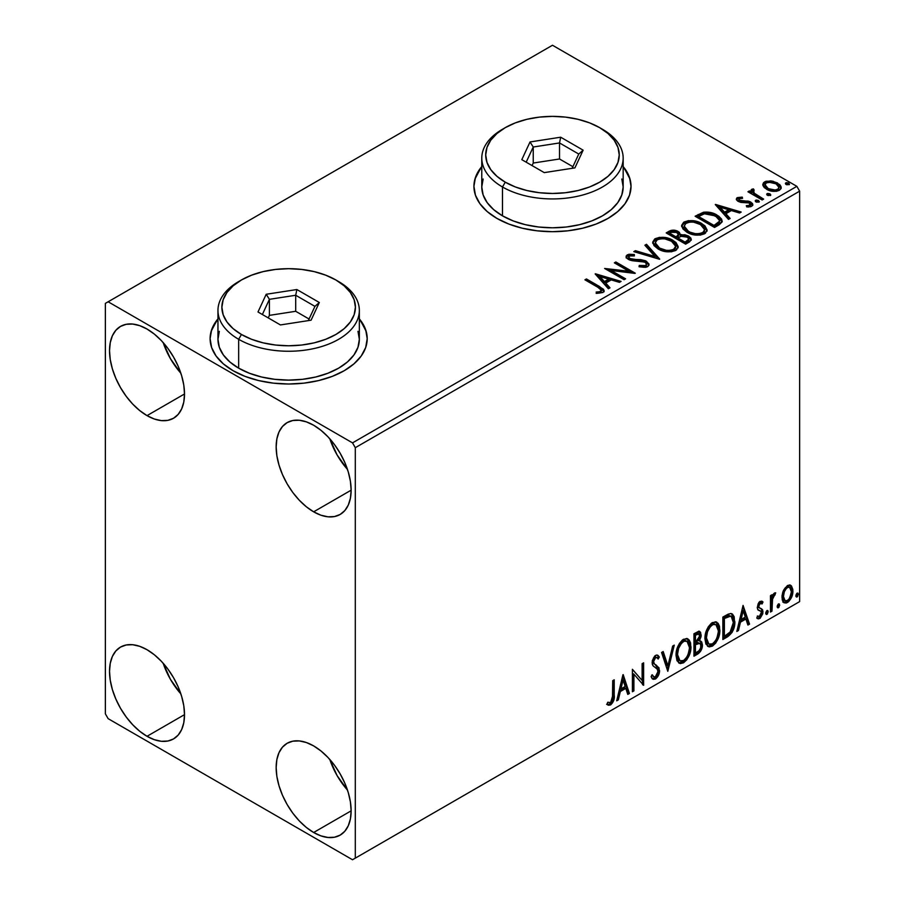 <?xml version="1.0" encoding="UTF-8"?>
<svg xmlns="http://www.w3.org/2000/svg" width="905" height="905" viewBox="0 0 905 905"><rect width="100%" height="100%" fill="white"/><g stroke="black" fill="none" stroke-linecap="round" stroke-linejoin="round"><path stroke-width="1.36" d="M217.958 319.533A78.543 45.352 0 0 0 210.107 338.979M233.105 370.722A78.543 45.352 180 0 1 210.107 338.662A78.543 45.352 180 0 1 217.958 318.888L211.612 329.816L210.107 338.662L211.612 347.509L216.08 356.016L223.343 363.855L233.105 370.722L245.017 376.367L258.592 380.553L273.333 383.143L288.65 384.014L303.978 383.143L318.707 380.553L332.293 376.367L344.194 370.722L353.957 363.855L361.219 356.016L365.688 347.509L367.204 338.662L365.688 329.816L359.342 318.888A78.543 45.352 180 0 1 367.204 338.662A78.543 45.352 180 0 1 318.707 380.553A78.543 45.352 180 0 1 233.105 370.722M481.777 167.221A78.543 45.352 0 0 0 473.926 186.668M496.935 218.41A78.543 45.352 180 0 1 473.926 186.34A78.543 45.352 180 0 1 481.777 166.577L475.442 177.493L473.926 186.34L475.442 195.186L479.91 203.693L487.162 211.532L496.935 218.41L508.836 224.055L522.411 228.241L537.151 230.82L552.48 231.691L567.797 230.82L582.537 228.241L596.112 224.055L608.013 218.41L617.787 211.532L625.038 203.693L629.518 195.186L631.023 186.34L629.518 177.493L623.172 166.577A78.543 45.352 180 0 1 631.023 186.34A78.543 45.352 180 0 1 582.537 228.241A78.543 45.352 180 0 1 496.935 218.41M329.805 759.465A53.022 30.612 -120 0 0 347.475 790.076L337.124 775.653L329.805 759.465M313.65 832.498A53.022 30.612 60 0 1 279.012 785.766A53.022 30.612 60 0 1 287.134 743.288A53.022 30.612 60 0 1 313.65 745.912L320.958 750.969L327.995 757.485L334.477 765.234L340.156 773.899L344.816 783.153L348.278 792.633L350.416 801.988L351.14 810.846L313.65 832.498L306.331 827.442L299.295 820.914L292.813 813.176L287.134 804.511L282.473 795.257L279.012 785.766L276.873 776.422L276.161 767.553L276.873 759.533L279.012 752.643L282.473 747.157L287.134 743.288L292.813 741.184L299.295 740.924L306.331 742.519L313.65 745.912A53.022 30.612 60 0 1 348.278 792.633A53.022 30.612 60 0 1 340.156 835.123L334.477 837.227L327.995 837.476L320.958 835.881L313.65 832.498L351.14 810.846L350.416 818.878L348.278 825.767L344.816 831.254L340.156 835.123A53.022 30.612 60 0 1 313.65 832.498M163.183 342.599A53.022 30.612 -120 0 0 180.853 373.211L170.502 358.776L163.172 342.599M147.017 415.621A53.022 30.612 60 0 1 112.378 368.901A53.022 30.612 60 0 1 120.512 326.411A53.022 30.612 60 0 1 147.017 329.035L154.336 334.092L161.373 340.619L167.855 348.357L173.534 357.023L178.195 366.276L181.656 375.767L183.794 385.111L184.507 393.98L147.017 415.621L139.709 410.565L132.673 404.049L126.191 396.3L120.512 387.634L115.851 378.381L112.378 368.901L110.252 359.545L109.528 350.688L110.252 342.656L112.378 335.766L115.851 330.28L120.512 326.411L126.191 324.307L132.673 324.058L139.709 325.653L147.017 329.035A53.022 30.612 60 0 1 181.656 375.767A53.022 30.612 60 0 1 173.534 418.246L167.855 420.35L161.373 420.61L154.336 419.015L147.017 415.621L184.507 393.98L183.794 402.001L181.656 408.89L178.195 414.377L173.534 418.246A53.022 30.612 60 0 1 147.017 415.621M329.805 438.789A53.022 30.612 -120 0 0 347.475 469.412L337.124 454.977L329.805 438.789M313.65 511.823A53.022 30.612 60 0 1 279.012 465.102A53.022 30.612 60 0 1 287.134 422.612A53.022 30.612 60 0 1 313.65 425.237L320.958 430.294L327.995 436.821L334.477 444.559L340.156 453.224L344.816 462.478L348.278 471.958L350.416 481.313L351.14 490.171L313.65 511.823L306.331 506.766L299.295 500.239L292.813 492.501L287.134 483.836L282.473 474.582L279.012 465.102L276.873 455.747L276.161 446.889L276.873 438.857L279.012 431.968L282.473 426.481L287.134 422.612L292.813 420.508L299.295 420.248L306.331 421.854L313.65 425.237A53.022 30.612 60 0 1 348.278 471.958A53.022 30.612 60 0 1 340.156 514.447L334.477 516.551L327.995 516.812L320.958 515.216L313.65 511.823L351.14 490.182L350.416 498.202L348.278 505.092L344.816 510.578L340.156 514.447A53.022 30.612 60 0 1 313.65 511.823M163.183 663.263A53.022 30.612 -120 0 0 180.853 693.875L170.502 679.451L163.172 663.263M147.017 736.297A53.022 30.612 60 0 1 112.378 689.576A53.022 30.612 60 0 1 120.512 647.086A53.022 30.612 60 0 1 147.017 649.711L154.336 654.768L161.373 661.295L167.855 669.033L173.534 677.698L178.195 686.952L181.656 696.431L183.794 705.787L184.507 714.645L147.017 736.297L139.709 731.24L132.673 724.713L126.191 716.975L120.512 708.31L115.851 699.056L112.378 689.576L110.252 680.221L109.528 671.363L110.252 663.331L112.378 656.442L115.851 650.955L120.512 647.086L126.191 644.982L132.673 644.722L139.709 646.317L147.017 649.711A53.022 30.612 60 0 1 181.656 696.431A53.022 30.612 60 0 1 173.534 738.921L167.855 741.025L161.373 741.286L154.336 739.679L147.017 736.297L184.507 714.645L183.794 722.676L181.656 729.566L178.195 735.052L173.534 738.921A53.022 30.612 60 0 1 147.017 736.297M655.265 242.778L657.188 239.848C662.302 238.083 667.042 238.513 671.42 241.115L675.673 246.296L673.648 249.339C668.591 251.092 663.897 250.674 659.541 248.072L655.265 242.778L655.265 244.056L659.541 249.361L657.075 247.551L655.277 243.841M105.365 303.39L105.365 713.841L108.136 718.661L352.52 859.75L799.635 601.61L355.303 858.144L355.303 447.692L799.635 191.159L799.635 601.61L799.635 191.159L796.864 186.34L352.52 442.873L108.136 301.784L552.48 45.25L796.864 186.34L552.48 45.25L105.365 303.39L105.365 713.841L108.136 718.661L352.52 859.75L355.303 858.144L355.303 447.692L352.52 442.873L108.136 301.784L105.365 303.39M790.076 585.037L791.456 585.931L787.429 585.558L783.391 590.603L782.022 595.682L782.259 599.981L783.877 602.651L786.174 603.069L788.685 601.621L791.57 597.266L792.735 593.216L792.825 589.438L791.456 585.931L789.737 584.958L787.429 585.558L783.391 590.603L781.943 597.255L784.171 602.843L787.429 602.538C791.117 599.427 792.95 595.558 792.904 590.931L790.676 585.275M770.472 612.04L771.976 611.169L772.61 598.001L773.911 595.467L774.997 595.038L775.461 592.82L773.685 593.748L771.976 597.187L771.976 594.766L770.472 595.626L770.472 612.04L771.976 611.169L772.203 599.891L775.709 592.888L774.578 592.979L771.976 597.187L771.976 594.766L770.472 595.626L770.472 612.04M760.833 603.069L759.091 602.64L762.123 603.907L762.994 601.995L761.614 601.09L762.994 601.995L760.11 601.327L758.865 602.436L757.293 607.911L758.096 609.97L761.15 611.486L761.388 613.839L759.68 616.543L757.621 616L756.772 618.013L758.469 618.884L760.2 618.228L762.825 613.647L762.508 609.642L759.431 607.922L758.763 606.327L759.883 603.533L762.123 603.907L762.994 601.995L760.11 601.327L757.27 607.278L757.745 609.529L761.15 611.486L761.501 612.843L759.68 616.543L757.621 616L756.772 618.013L757.417 618.613M727.394 636.905L732.134 632.346L734.645 624.733L734.193 616.814L732.552 614.212L731.036 613.545L728.174 614.156L722.869 617.074L722.869 639.518L727.394 636.905L726.285 636.272L722.869 638.24L726.285 636.272L727.394 636.905C732.575 633.104 735.064 628.025 734.837 621.667L732.122 613.918L730.448 613.511L722.869 617.074L722.869 639.518L727.394 636.905M693.965 656.204L700.47 651.453L702.438 644.948L701.692 641.917L699.373 640.978L701.092 636.554L700.594 632.346L698.57 631.373L693.965 633.76L693.965 656.204L697.846 653.964C700.889 651.668 702.416 648.659 702.438 644.948L701.013 641.272L699.373 640.978L701.194 635.152L699.848 631.543L693.965 633.76L693.965 656.204M667.8 671.318L674.27 645.129L672.653 646.068L667.924 665.831L663.195 651.532L661.566 652.471L667.8 671.318L674.27 645.129L672.653 646.068L667.924 665.831L663.195 651.532L661.566 652.471L667.8 671.318M633.896 690.888L633.896 674.191L643.625 685.277L643.625 662.822L642.12 663.693L642.12 680.436L632.403 669.304L632.403 691.748L633.896 690.888L632.403 690.47L633.896 690.888L633.896 674.191L643.625 685.277L643.625 662.822L642.12 663.693L642.12 680.436L632.403 669.304L632.403 691.748L633.896 690.888M606.983 704.407L610.66 704.882L609.54 704.237L612.47 700.357L613.104 694.327C613.703 698.049 612.515 701.364 609.54 704.237L610.66 704.882C613.624 701.997 614.812 698.694 614.212 694.961L613.104 694.327L613.104 680.447L613.104 694.327L614.212 694.961L614.212 679.802L612.719 680.673L612.447 699.701L610.389 702.721L607.741 702.246L606.983 704.407L608.579 705.267L610.66 704.882L613.828 700.165L614.212 679.802L612.719 680.673L612.719 695.606L610.637 702.585L607.741 702.246L606.983 704.407L607.73 704.927M622.934 674.768L616.701 700.809L618.33 699.87L620.332 691.522L625.785 688.377L627.787 694.418L629.416 693.479L623.183 674.621L616.701 700.809L618.33 699.87L620.332 691.522L625.785 688.377L627.787 694.418L629.416 693.479L622.934 674.768M656.894 657.573L654.439 657.03L656.894 657.573L658.15 659.044L659.326 656.985L657.777 655.22L655.571 655.356L652.098 662.596L652.856 665.571L657.584 669.474L658.071 671.397L655.356 676.77L653.817 676.827L652.313 674.791L651.102 676.623L652.946 679.191L655.469 679.01L657.935 676.352L659.326 672.811L659.01 667.833L654.292 663.806L653.591 661.646L655.118 657.969L656.838 657.539L658.15 659.044L659.326 656.985L656.838 654.971L654.677 656.034L652.29 660.673L652.279 664.259L653.172 665.944L657.335 669.123L658.025 672.211L656.973 675.107L655.062 676.906L653.421 676.521L652.313 674.791L651.102 676.623L651.962 678.241L653.229 679.327L655.469 679.01L652.415 678.784M676.024 655.446L677.008 660.763L680.221 663.591L683.524 662.811L686.827 659.745L689.768 653.93L690.877 648.772L690.56 642.901L689.169 639.982L686.748 638.466L682.528 639.869L679.338 643.568L676.883 649.281L676.024 655.446L679.101 663.173L683.524 662.811C688.581 658.433 691.069 653.059 690.979 646.702L687.913 638.885L683.399 639.281C678.365 643.715 675.911 649.1 676.024 655.446M704.927 638.749L705.923 644.077L709.124 646.905L712.427 646.125L715.731 643.059L718.672 637.244L719.78 632.086L719.475 626.215L718.084 623.285L715.651 621.78L711.443 623.172L708.242 626.871L705.798 632.595L704.927 638.749L708.004 646.475L712.427 646.125C717.495 641.736 719.984 636.362 719.882 630.016L716.817 622.199L712.314 622.595C707.28 627.029 704.825 632.414 704.927 638.749M743.062 605.411L736.828 631.464L738.457 630.525L740.46 622.176L745.912 619.02L747.915 625.061L749.544 624.122L743.062 605.411L736.828 631.464L738.457 630.525L740.46 622.176L745.912 619.02L747.915 625.061L749.544 624.122L743.062 605.411M765.743 613.183L766.445 614.472L767.519 613.85L767.926 610.683L766.705 610.807L765.811 612.504L766.988 614.337L768.232 611.746L766.988 610.592L765.743 613.183M777.203 606.565L777.915 607.855L778.99 607.232L779.386 604.065L778.176 604.178L777.271 605.875L778.447 607.719L779.703 605.128L778.447 603.974L777.203 606.565M795.902 595.773L796.604 597.062L797.678 596.44L798.086 593.273L796.864 593.386L795.97 595.083L797.147 596.927L798.391 594.336L797.147 593.182L795.902 595.773M762.96 185.525L764.25 187.561L767.893 189.959L776.264 191.328L779.341 190.333L781.072 188.545L780.992 186.498L779.703 184.575L772.825 181.158L766.003 181.238L763.594 182.629L762.779 184.541L766.546 189.269C770.54 191.622 774.804 191.973 779.341 190.333L781.241 187.663L777.508 182.946L771.003 180.864L764.646 181.837L762.96 185.525L762.779 184.53M762.146 199.971L763.639 199.111L753.503 192.708L752.779 191.147L754.204 190.174L753.413 188.885L751.127 189.903L751.523 192.109L749.431 190.91L747.937 191.77L762.146 199.971L763.639 199.111L754.227 193.399L753.413 188.885L751.784 189.258L750.969 190.548L751.523 192.109L749.431 190.91L747.937 191.77L762.146 199.971M739.17 199.847L739.634 201.781L739.17 198.557L742.575 198.319L742.236 197.109L742.236 198.286L742.236 197.109L736.76 198.025L736.399 199.575L737.586 201.012L740.878 202.392L747.677 202.392L750.075 203.501L749.849 205.345L746.308 205.661L746.761 206.917L750.686 206.713L752.756 205.243L752.496 203.512L749.566 201.476L739.328 200.299L738.887 198.772L742.575 198.319L742.236 197.109L737.326 197.607L737.326 198.896L739.871 198.308M719.056 224.847L722.122 221.895L721.613 219.146L718.661 216.114L712.857 213.161L703.83 212.177L695.108 216.227L714.543 227.449L719.056 224.847L722.235 221.103L717.032 215.073C713.264 212.641 708.717 211.713 703.377 212.268L695.108 216.227L714.543 227.449L719.056 224.847M673.625 231.409L668.942 232.619C672.053 231.001 675.153 231.058 678.241 232.811L678.241 231.533C675.153 229.78 672.053 229.712 668.942 231.341L668.942 232.619L667.302 233.569L668.942 232.619L668.942 231.341L666.193 232.924L685.628 244.146L691.205 240.13L690.888 238.117L688.592 236.069L684.859 234.768L680.549 234.972L679.304 232.257L674.904 230.3L671.035 230.402L666.193 232.924L685.628 244.146L689.519 241.907L691.307 239.52L688.592 236.069L680.605 234.463M659.462 259.249L646.509 244.293L644.88 245.232L654.892 256.477L635.423 250.685L633.794 251.624L659.711 259.113L646.509 244.293L644.88 245.232L654.892 256.477L635.423 250.685L633.794 251.624L659.462 259.249M625.57 278.819L611.101 270.471L635.287 273.208L615.853 261.986L614.359 262.846L628.851 271.217L604.631 268.468L624.077 279.69L625.57 278.819L611.101 270.471L634.948 273.412L615.853 261.986L614.359 262.846L628.851 271.217L604.631 268.468L624.077 279.69L625.57 278.819M597.877 287.292L600.705 289.125L601.452 290.607L599.902 291.727L596.169 292.055L596.904 293.356L603.081 292.372L604.133 290.969L603.488 289.261L586.44 278.966L584.947 279.826L597.877 287.292L601.463 290.392L599.551 291.795L596.169 292.055L596.904 293.356L602.821 292.53L604.144 290.743L599.562 286.546L586.44 278.966L584.947 279.826L597.877 287.292M595.162 273.932L608.375 288.752L610.004 287.813L605.773 283.061L611.226 279.905L619.45 282.349L621.079 281.41L595.411 273.785L608.375 288.752L610.004 287.813L605.773 283.061L611.226 279.905L619.45 282.349L621.079 281.41L595.162 273.932M647.629 266.658L648.896 265.357L648.919 263.864L645.514 260.764L640.808 259.656L632.244 259.339L629.02 257.948L629.269 255.968L634.371 255.9L634.348 254.531L628.873 254.248L626.215 255.923L626.984 258.411L630.084 260.199L644.96 262.099L646.487 263.785L645.808 265.391L644.066 266.002L639.247 265.459L639.021 266.726L645.684 267.337L647.629 266.658L649.043 264.633L646.475 261.251L629.778 258.513L628.545 256.975L629.269 255.968L634.371 255.9L634.348 254.531L627.301 254.803L626.079 256.613L628.364 259.43L632.086 260.697L644.96 262.099L646.532 264.124L645.525 265.572L639.247 265.459L639.021 266.726L647.629 266.658M658.059 248.943L664.146 251.319L671.408 251.805L676.499 249.927L678.15 246.556L675.978 242.495L672.008 239.757L666.77 237.834L659.44 237.359L654.711 238.988L652.731 242.042L654.021 245.617L658.059 248.943C663.523 252.178 669.395 252.687 675.684 250.459L678.162 246.873L672.913 240.255C667.404 236.963 661.476 236.454 655.13 238.728L652.72 242.348L658.059 248.943M686.963 232.257L693.06 234.633L700.323 235.119L705.414 233.23L707.065 229.859L704.882 225.809L700.923 223.071L695.685 221.148L688.354 220.662L683.626 222.302L681.646 225.356L682.936 228.92L686.963 232.257C692.427 235.492 698.309 235.99 704.599 233.773L707.077 230.187L701.827 223.569C696.318 220.266 690.391 219.768 684.044 222.042L681.635 225.65L686.963 232.257M715.289 204.575L728.502 219.395L730.131 218.456L725.889 213.704L731.353 210.56L739.577 213.003L741.206 212.053L715.538 204.428L728.502 219.395L730.131 218.456L725.889 213.704L731.353 210.56L739.577 213.003L741.206 212.053L715.289 204.575M755.596 201.589L755.664 200.265L756.671 202.2L759.284 201.736L758.526 200.48L756.354 200.039L755.279 200.661L756.037 201.917L759.329 201.521M767.055 194.971L767.135 193.636L768.13 195.582L770.755 195.107L769.997 193.851L767.825 193.421L766.739 194.043L767.508 195.299L770.789 194.903M785.744 184.179L785.823 182.844L786.83 184.79L789.443 184.326L788.685 183.07L786.513 182.629L785.438 183.251L786.196 184.507L789.488 184.111M631.023 186.668A78.543 45.352 0 0 0 623.172 167.221M629.518 178.138L625.038 169.631M479.91 169.631L475.442 178.138M367.192 338.979A78.543 45.352 0 0 0 359.342 319.533M365.688 330.449L361.219 321.942M216.08 321.942L211.612 330.449M604.121 291.749L601.384 288.921L586.055 280.471L586.44 278.966L586.44 280.245L599.562 287.824L599.562 286.546L599.562 287.824L604.02 291.365M601.35 292.145L596.169 293.333L599.551 293.073L599.551 291.795L599.551 293.073L600.818 292.666L601.463 290.392M596.452 275.38L619.62 282.258L596.452 275.38M605.773 284.34L605.773 283.061L605.773 284.34L609.246 288.243L605.773 284.34M599.97 277.846L604.416 282.824L608.59 280.414L608.59 279.125L608.59 280.414L604.416 282.824L604.416 281.546L604.416 282.824L599.97 277.846L599.97 276.568L608.59 279.125L604.416 281.546L599.97 276.568L599.97 277.846M606.972 269.814L628.851 272.507L628.851 271.217L628.851 272.507L606.972 269.814M615.468 263.491L615.853 261.986L615.853 263.276L632.991 273.163L615.468 263.491M611.101 271.76L611.101 270.471L611.101 271.76L624.461 279.464L611.101 271.76M646.521 265.55L644.066 267.28L639.235 266.783L639.247 265.459L639.247 266.737L645.525 266.851L646.532 264.124M626.192 257.258L627.301 254.803L627.301 256.081L634.348 255.821L634.348 254.531L634.348 255.9L628.873 255.527L626.927 256.33L626.079 257.846M628.545 256.975L629.778 259.803L629.778 258.513L629.778 259.803L633.195 260.731L633.195 259.441L633.195 260.731L636.973 260.776L636.973 259.497L636.973 260.776L646.475 262.541L646.475 261.251L646.475 262.541L648.942 265.233M648.919 265.142L647.335 263.106L644.417 261.647M643.274 261.33L631.339 260.436L629.02 259.237L628.636 257.857M626.622 256.601L626.215 257.201M635.265 252.065L635.423 250.685L635.423 251.975L654.892 257.755L654.892 256.477L654.892 257.755L635.265 252.065M645.627 246.081L646.509 245.572L646.509 244.293L646.509 245.572L658.421 258.943L646.509 245.572L645.627 246.081M652.777 243.004L655.13 240.017L655.13 238.728L655.13 240.017C661.476 237.732 667.404 238.241 672.913 241.545L672.913 240.255L672.913 241.545L678.105 247.506M657.132 239.135L653.682 241.171L652.731 243.332M678.15 247.834L677.076 245.063L673.761 242.054L664.361 238.694M661.962 238.524L658.455 238.796M675.413 246.33L675.605 246.952M675.662 247.8L673.987 250.414L670.209 251.68L664.406 251.273L659.541 249.361C663.897 251.952 668.591 252.371 673.648 250.628L675.673 246.296M673.648 249.339L673.648 250.628L673.648 249.339L670.209 250.391L666.284 250.323L659.541 248.072L659.541 249.361L659.541 248.072L655.548 244.158L655.661 241.307L657.562 239.644L660.673 238.807L664.621 238.841L669.938 240.357L673.886 242.925L675.413 245.051L675.379 247.619L673.648 249.339M680.549 234.972L678.241 231.533L680.549 236.25L680.549 234.972L680.549 236.25L688.592 237.348L688.592 236.069L688.592 237.348L691.205 240.13M691.228 240.198L689.531 237.97L686.872 236.567L680.549 236.25M690.888 239.395L690.311 238.649M682.675 235.945L681.601 236.058M680.549 235.3L678.795 233.162L674.892 231.578M688.784 240.368L685.13 243.411L677.902 239.237L677.902 237.958L681.273 236.284L687.087 236.929L688.784 239.101L686.838 241.149L686.838 242.427L688.784 240.379L688.784 239.101L685.13 242.133L685.13 243.411L686.838 242.427L686.838 241.149L685.13 242.133L677.902 237.958L677.902 239.237L685.13 243.411L685.13 242.133L677.902 237.958L681.273 236.284L684.361 236.035L687.449 237.155L688.784 239.078M688.185 241.499L687.562 241.986M678.343 236.262L675.911 238.094L669.677 234.497L669.677 233.207L671.227 232.314L676.782 232.415L678.456 234.497L676.68 236.363L676.68 237.653L678.456 235.775L678.456 234.497M676.68 236.363L675.911 238.094L676.68 236.363L675.911 236.805L669.677 233.207L669.677 234.497L675.911 238.094L675.911 236.805L669.677 233.207L673.241 231.612L676.182 232.11L678.456 234.418L676.68 236.363M681.691 226.318L684.044 223.32L684.044 222.042L684.044 223.32C690.391 221.046 696.318 221.555 701.827 224.847L701.827 223.569L701.827 224.847L707.02 230.809M686.047 222.449L682.596 224.474L681.646 226.635M707.065 231.148L705.991 228.365L702.676 225.368L693.275 222.008M690.877 221.827L687.37 222.11M704.316 229.632L704.52 230.289M704.576 231.114L703.739 233.015L700.979 234.61L693.309 234.576L687.121 231.804L685.074 229.836L684.191 227.144M684.18 226.08L684.18 227.37L688.456 232.664L688.456 231.386L688.456 232.664C692.8 235.266 697.506 235.685 702.552 233.931L702.552 232.653C697.506 234.406 692.8 233.976 688.456 231.386L684.18 226.08L686.103 223.15C691.205 221.397 695.956 221.816 700.323 224.429L704.588 229.61L702.552 233.931L704.588 229.61M721.613 220.424L716.341 215.978L709.011 213.478L702.981 213.637L696.217 216.872L698.049 215.82L698.049 214.53L698.049 215.82L703.377 213.546L703.377 212.268L703.377 213.546C708.717 212.992 713.264 213.931 717.032 216.363L717.032 215.073L717.032 216.363L722.156 221.748M719.577 221.793L719.011 223.388L716.647 225.198M715.651 225.798L715.651 224.508L714.045 225.436L714.045 226.725L715.651 225.798L719.158 223.196L719.158 221.917L714.045 226.725L698.592 217.8L714.045 226.725L714.045 225.436L698.592 216.521L698.592 217.8L698.592 216.521L704.418 213.784L715.527 215.944L719.577 220.571L719.158 223.196L719.577 220.571M716.579 206.023L739.747 212.901L716.579 206.023M725.889 214.994L725.889 213.704L725.889 214.994L729.373 218.897L725.889 214.994M720.097 208.501L724.543 213.467L728.717 211.057L728.717 209.768L728.717 211.057L724.543 213.467L724.543 212.189L724.543 213.467L720.097 208.501L720.097 207.211L728.717 209.768L724.543 212.189L720.097 207.211L720.097 208.501M738.684 200.537L739.17 198.557M741.286 201.034L739.634 200.503L739.634 201.781L741.286 202.324L741.286 201.034L741.286 202.324L744.238 202.301L744.238 201.023L741.286 201.034M748.13 201.08L744.238 201.023L744.238 202.301L748.13 202.358L748.13 201.08L748.13 202.358L750.811 203.342L750.811 202.064L748.13 201.08M748.265 207.03L749.849 206.623L749.849 205.345L746.308 205.661L746.761 206.917L751.761 206.25L752.87 204.688L750.811 202.064L750.811 203.342L752.734 205.288M736.455 199.722L737.326 197.607L736.308 199.055L738.208 201.408L740.878 202.392L749.397 202.969L749.849 206.623L750.415 206.057L748.164 207.041M750.437 205.401L750.494 204.428L749.849 205.345M740.946 198.308L737.835 198.659L736.41 199.801M752.768 205.367L748.865 202.539L740.392 202.12L739.068 201.351L738.887 200.062M752.055 204.27L751.489 203.783M755.664 200.265L755.664 201.544L758.526 201.758L758.526 200.48L755.234 200.876M758.91 202.132L758.526 200.48L758.978 202.087M759.024 202.12L755.539 201.634M757.904 201.476L757.146 201.317M749.046 192.414L749.431 190.91L749.431 192.188L751.523 193.399L751.523 192.109L751.523 193.399L749.046 192.414M751.093 191.249L751.784 189.258L751.784 190.548L753.413 190.163L753.413 188.885L753.503 190.31L750.992 191.555M752.779 192.539L753.288 190.412M753.288 191.69L754.227 194.688L754.227 193.399L754.227 194.688L758.865 197.629L758.865 196.351L758.865 197.629L762.53 199.745L754.476 194.892L752.779 192.437M767.135 193.636L767.135 194.926L769.997 195.141L769.997 193.851L766.693 194.258M770.37 195.514L769.997 193.851L770.438 195.457M770.483 195.503L766.999 195.016M769.363 194.858L768.617 194.699M762.858 185.152L764.646 183.127L764.646 181.837L764.646 183.127L771.003 182.154L771.003 180.864L771.003 182.154L777.508 184.224L777.508 182.946L777.508 184.224L781.162 188.297L779.703 185.853L776.105 183.5L771.931 182.278L767.406 182.177M766.015 182.516L762.858 185.163M778.854 188.104L778.391 189.982L777.09 190.865L772.61 191.26L767.157 189.122L765.573 187.493L765.189 185.502M765.11 184.733L765.11 186.023L768.051 189.699L768.051 188.421L768.051 189.699C770.992 191.475 774.171 191.781 777.599 190.604L777.599 189.326C774.171 190.503 770.992 190.197 768.051 188.421L765.11 184.733L766.377 182.844C769.861 181.713 773.074 182.041 776.026 183.817L778.922 187.358L777.599 190.604L778.922 187.358M785.823 182.844L785.823 184.134L788.685 184.349L788.685 183.07L785.823 182.844L785.393 183.466M789.058 184.722L788.685 183.07L789.137 184.665M789.171 184.711L785.698 184.224M788.063 184.066L787.305 183.907M608.59 279.125L604.416 281.546L599.97 276.568L608.59 279.125M700.323 224.429L703.694 227.257L704.576 229.825L702.891 232.438L699.113 233.705L695.198 233.637L689.927 232.144L685.979 229.576L684.214 226.555L685.458 223.592L689.587 222.11L693.535 222.155L700.323 224.429M698.592 216.521L704.418 213.784L710.47 213.908L717.654 217.404L719.136 219.101L719.486 221.227L714.045 225.436L698.592 216.521M728.717 209.768L724.543 212.189L720.097 207.211L728.717 209.768M776.026 183.817L778.922 187.211L778.04 189.032L775.257 190.039L768.537 188.681L766.377 187.199L765.121 184.88L766.15 182.991L768.752 182.154L776.026 183.817M606.622 704.282L609.54 704.237L607.131 704.52M622.685 675.831L628.308 692.834L629.416 693.479L628.308 692.834L627.425 693.343L628.308 692.834L622.685 675.831M624.676 687.732L625.785 688.377L624.676 687.732L619.224 690.888L620.332 691.522L619.224 690.888L617.221 699.237L618.33 699.87L617.063 699.327L619.224 690.888L624.676 687.732M621.95 679.474L619.857 688.219L620.966 688.852L619.857 688.219L621.95 679.474L623.059 680.119L625.151 686.442L620.966 688.852L623.059 680.119L621.95 679.474M632.403 669.44L642.12 680.436L632.403 669.44M642.505 663.467L642.505 684.542L642.505 663.467M642.652 684.723L643.625 685.277L642.652 684.723M632.787 673.546L633.896 674.191L632.787 673.546L632.787 690.244L632.787 673.546M651.905 675.413L653.817 676.827M658.207 656.34L657.313 657.924L658.207 656.34M653.591 661.646L655.548 657.664L654.439 657.03L652.482 661.001L654.496 664.021L653.591 661.646M656.34 665.186L653.387 663.376L656.34 665.186L655.231 664.542L658.455 669.926L659.575 670.571L656.34 665.186M655.469 679.01C658.173 676.759 659.541 673.942 659.575 670.571L658.455 669.926C658.433 673.309 657.064 676.125 654.36 678.365L655.469 679.01M652.12 678.693L655.277 677.698M656.102 676.793L658.207 672.177L658.207 668.003L657.007 665.899L653.184 663.173L652.482 661.001L653.591 657.754L655.729 656.894M658.207 668.003L657.901 667.189M653.15 676.352L651.691 675.096M662.437 651.962L666.804 665.186L667.924 665.831L666.804 665.186L662.437 651.962M672.811 645.978L667.189 669.474L672.811 645.978M687.348 638.625L689.859 646.057L690.979 646.702L689.859 646.057C689.961 652.415 687.472 657.788 682.404 662.177L683.524 662.811L682.404 662.177L678.558 662.799M678.92 662.913L683.286 661.6L687.031 657.019L689.452 650.299L689.452 642.245M679.723 660.492L677.834 659.247L676.476 655.492L677.46 647.799L681.657 641.374L683.739 640.355L686.069 640.774M687.053 641.328L682.359 640.91L687.053 641.328L689.474 647.561C689.576 652.686 687.574 657.007 683.467 660.537L679.983 660.797L677.517 654.575L676.408 653.93L678.863 660.164L679.983 660.797M677.517 654.575C677.426 649.473 679.406 645.129 683.467 641.543L682.359 640.91C678.298 644.496 676.318 648.84 676.408 653.93L677.517 654.575L678.569 648.444L681.431 643.297L684.169 641.204L687.189 641.419L689.146 644.53L689.452 648.387L688.072 654.609L686.126 658.059L683.467 660.537L680.843 661.136L678.942 659.892L677.517 654.575M699.237 631.339L700.085 634.507L701.194 635.152L700.085 634.507L699.248 638.534M698.943 633.93L697.834 633.285L695.9 633.67L697.008 634.303L695.9 633.67L694.35 634.563L695.459 635.197L698.943 633.93L699.633 637.007L698.264 640.355L699.373 640.978L698.264 640.344L695.459 642.392L694.35 641.758L694.35 634.563L697.936 633.353M700.391 641.034L701.33 644.303L702.438 644.948L701.33 644.303C701.307 648.025 699.78 651.023 696.737 653.32L697.846 653.964L696.737 653.32L693.965 654.926L698.219 652.2L700.696 648.037L701.318 643.862L700.244 640.876M699.09 638.907L700.085 634.507L698.988 631.068M700.018 633.466L699.825 632.516M699.916 643.308L697.484 642.516L698.592 643.15L697.484 642.516L695.108 643.625L696.217 644.258L694.35 644.055L695.459 644.699L699.916 643.308L700.945 645.808C700.809 648.636 699.542 650.729 697.167 652.053L695.459 653.048L694.35 652.403L694.35 644.055L697.744 642.471L699.508 643.455M699.701 636.057L695.459 642.392L695.459 635.197L694.35 634.563L694.35 641.758L695.459 642.392L695.459 635.197L698.694 633.839L699.701 636.057M695.459 653.048L695.459 644.699L694.35 644.055L694.35 652.403L695.459 653.048L695.459 644.699L699.588 643.161L700.809 644.598L700.617 647.901L698.999 650.74L695.459 653.048M716.251 621.927L718.774 629.371L719.882 630.016L718.774 629.371C718.864 635.729 716.387 641.091 711.319 645.48L712.427 646.125L711.319 645.48L707.472 646.113M707.823 646.215L712.19 644.903L715.934 640.333L718.366 633.613L718.355 625.559M708.638 643.806L706.737 642.561L705.64 640.242L706.081 632.018L709.882 625.276L712.654 623.669L714.984 624.077M715.957 624.642L711.273 624.212L715.957 624.642L718.389 630.875C718.48 635.989 716.477 640.321 712.382 643.851L708.887 644.111L706.42 637.878L705.312 637.244L707.778 643.466L708.887 644.111M706.42 637.878C706.33 632.787 708.321 628.443 712.382 624.857L711.273 624.212C707.212 627.799 705.221 632.143 705.312 637.244L706.42 637.878L707.484 631.758L710.346 626.611L713.083 624.518L716.093 624.722L718.061 627.844L718.366 631.701L716.986 637.912L715.041 641.374L712.382 643.851L709.746 644.439L707.846 643.206L706.42 637.878M731.545 613.658L733.729 621.034L734.837 621.667L733.729 621.034C733.944 627.38 731.466 632.459 726.285 636.272L728.05 635.095M728.944 634.337L731.602 630.649L733.525 624.099L733.299 616.95L731.444 613.567M731.206 616.396L728.548 615.445L729.656 616.09L728.548 615.445L724.238 617.3L725.346 617.945L724.238 617.3L723.253 617.866L724.373 618.511L729.656 616.09L731.206 616.396L733.344 622.527L729.973 632.538L724.373 636.351L723.253 635.706L724.373 636.351L724.373 618.511L723.253 617.866L723.253 635.706L723.253 617.866L728.027 615.536L730.312 615.886M742.813 606.474L748.435 623.477L749.544 624.122L748.435 623.477L747.553 623.986L748.435 623.477L742.813 606.474M744.804 618.375L745.912 619.02L744.804 618.375L739.34 621.531L740.46 622.176L739.34 621.531L737.349 629.88L738.457 630.525L737.19 629.971L739.34 621.531L744.804 618.375M742.066 610.117L739.985 618.862L741.093 619.506L739.985 618.862L742.066 610.117L743.186 610.762L745.279 617.086L741.093 619.506L743.186 610.762L742.066 610.117M762.994 601.995L762.157 601.316M761.886 601.35L761.094 603.103L761.886 601.35M760.324 602.662L762.123 603.907M758.763 606.327L760.211 603.284L759.091 602.64L757.655 605.683L758.763 606.327L757.655 605.683L758.005 606.972L759.125 607.606L758.763 606.327M756.772 618.013L759.849 618.466L758.729 617.821L761.116 614.846L761.886 611.26L758.729 617.821L759.849 618.466L762.994 611.904L761.886 611.26L761.399 609.008L761.886 611.26L762.994 611.904L762.508 609.642L759.091 607.662M761.625 608.839L759.125 607.606M759.634 610.513L761.15 611.486M760.042 610.852L758.085 609.959M758.594 610.321L759.555 610.717M757.926 609.902L759.702 610.547M757.926 616.113L757.361 616.034M758.005 606.972L758.017 604.031L759.091 602.64L760.211 602.594M767.745 610.536L766.988 610.592M767.067 610.558L768.232 611.746L767.123 611.101L765.879 613.692L766.988 614.337L765.8 613.737M766.241 614.393L766.988 614.337M765.732 613.76L767.055 610.502M770.856 595.411L770.856 596.542L771.976 597.187L770.856 596.542L770.856 595.411M773.006 594.642L774.295 593.171L773.888 594.404L774.997 595.038L773.108 594.562M771.626 596.983L771.094 599.257L772.203 599.891L771.094 599.257L770.856 605.015L771.976 605.66L770.856 605.015L770.856 610.536L771.976 611.169L770.472 610.751L770.856 605.015M770.868 603.624L771.716 596.712M779.205 603.918L778.447 603.974M778.526 603.94L779.703 605.128L778.583 604.483L777.338 607.074L778.447 607.719L777.259 607.119M777.712 607.775L778.447 607.719M777.203 607.142L778.515 603.884M791.456 585.931L790.348 585.297L791.796 590.286L792.904 590.931L791.796 590.286C791.83 594.913 790.008 598.782 786.321 601.893L787.429 602.538L786.321 601.893L783.64 602.447M782.768 602.017L785.687 602.21L789.07 599.246M789.714 598.194L791.796 590.286L791.456 587.436L789.975 584.935M784.545 600.275L782.554 597.798L782.836 592.243L785.37 587.65L787.248 586.564L788.798 586.926M789.669 587.413L786.309 586.926L789.669 587.413L791.411 591.802C791.479 595.241 790.156 598.148 787.418 600.524L785.054 600.694L783.436 596.406L782.327 595.773L783.945 600.049L785.054 600.694M783.436 596.406C783.368 592.967 784.703 590.015 787.418 587.571L786.309 586.926C783.594 589.37 782.259 592.323 782.327 595.773L783.436 596.406L784.375 591.644L786.479 588.284L788.357 587.209L789.907 587.571L791.196 589.743L791.355 592.922L789.205 598.861L786.954 600.762L784.929 600.615L783.436 596.406M797.893 593.126L797.147 593.182M797.226 593.148L798.391 594.336L797.282 593.691L796.038 596.282L797.147 596.927L795.959 596.327M796.4 596.983L797.147 596.927M795.891 596.35L797.203 593.092M625.151 686.442L620.966 688.852L623.059 680.119L625.151 686.442M724.373 618.511L730.607 616.147L732.575 618.013L733.344 622.527L732.643 627.561L730.855 631.43L724.373 636.351L724.373 618.511M745.279 617.086L741.093 619.506L743.186 610.762L745.279 617.086M352.52 442.873L796.864 186.34L799.635 191.159L355.303 447.692L352.52 442.873M355.303 858.144L799.635 601.61L355.303 858.144M483.146 179.02L481.777 186.984A70.692 40.816 0 0 0 502.49 215.843L502.49 186.984L505.262 182.177A66.766 38.542 180 0 1 505.262 127.662A66.766 38.542 180 0 1 599.687 127.662L589.574 122.865L578.024 119.302L565.501 117.107L552.48 116.372L539.448 117.107L526.925 119.302L515.386 122.865L505.262 127.662L496.958 133.499L490.793 140.162L486.992 147.402L485.714 154.913L486.992 162.436L490.793 169.665L496.958 176.328L505.262 182.177L515.386 186.973L526.925 190.525L539.448 192.72L552.48 193.466L565.501 192.72L578.024 190.525L589.574 186.973L599.687 182.177L607.99 176.328L614.156 169.665L617.957 162.436L619.246 154.913L617.957 147.402L614.156 140.162L607.99 133.499L599.687 127.662A66.766 38.542 180 0 1 599.687 182.177A66.766 38.542 180 0 1 505.262 182.177L502.49 186.984A70.692 40.816 0 0 0 602.458 186.984A70.692 40.816 0 0 0 602.458 129.268L602.458 129.268A70.692 40.816 180 0 1 623.172 158.126A70.692 40.816 180 0 1 579.528 195.831A70.692 40.816 180 0 1 502.49 186.984L502.49 215.843A70.692 40.816 0 0 0 579.528 224.689A70.692 40.816 0 0 0 623.172 186.984L621.814 179.02M505.262 127.662L502.49 129.268A70.692 40.816 0 0 0 502.49 186.984A70.692 40.816 180 0 1 481.777 158.126A70.692 40.816 180 0 1 503.915 128.465M560.693 137.209L583.137 150.173L574.924 167.878L544.256 172.617L521.812 159.665L530.025 141.961L560.693 137.209L530.025 141.961L521.812 159.665L544.256 172.617L574.924 167.878L583.137 150.173L560.693 137.209L559.516 142.945L559.516 158.986L533.237 163.047L532.061 165.581L533.237 163.047L533.237 147.017L533.237 163.047L559.516 158.986L559.516 142.945L578.759 154.054L572.141 168.307L578.759 154.054L583.137 150.173L578.759 154.054L559.516 142.945L560.693 137.209M481.777 158.126L481.777 186.984L483.146 194.948L487.162 202.607L493.7 209.655L502.49 215.843L513.203 220.922L525.42 224.689L538.679 227.019L552.48 227.8L566.27 227.019L579.528 224.689L591.746 220.922L602.458 215.843L611.26 209.655L617.787 202.607L621.814 194.948L623.172 186.984L623.172 158.126M526.19 162.187L533.237 147.017L559.516 142.945L533.237 147.017L530.025 141.961L533.237 147.017L526.19 162.187M572.888 166.701L559.516 158.986L572.888 166.701M219.315 331.343L217.958 339.307A70.692 40.816 0 0 0 238.66 368.165L238.66 339.296L241.443 334.488A66.766 38.542 180 0 1 241.443 279.973A66.766 38.542 180 0 1 335.868 279.973L325.743 275.188L314.205 271.624L301.682 269.43L288.65 268.683L275.629 269.43L263.106 271.624L251.556 275.188L241.443 279.973L233.139 285.822L226.974 292.485L223.173 299.713L221.883 307.236L223.173 314.759L226.974 321.988L233.139 328.651L241.443 334.488L251.556 339.285L263.106 342.848L275.629 345.043L288.65 345.778L301.682 345.043L314.205 342.848L325.743 339.285L335.868 334.488L344.16 328.651L350.337 321.988L354.138 314.759L355.416 307.236L354.138 299.713L350.337 292.485L344.16 285.822L335.868 279.973A66.766 38.542 180 0 1 335.857 334.488A66.766 38.542 180 0 1 241.443 334.488L238.66 339.296A70.692 40.816 0 0 0 338.64 339.296A70.692 40.816 0 0 0 338.64 281.579L338.64 281.579A70.692 40.816 180 0 1 359.342 310.438A70.692 40.816 180 0 1 315.709 348.154A70.692 40.816 180 0 1 238.66 339.296L238.66 368.165A70.692 40.816 0 0 0 315.709 377.012A70.692 40.816 0 0 0 359.342 339.307L357.984 331.343M241.443 279.973L238.66 281.579A70.692 40.816 0 0 0 238.66 339.296A70.692 40.816 180 0 1 217.958 310.438A70.692 40.816 180 0 1 240.085 280.776M296.863 289.532L319.318 302.496L311.094 320.189L280.437 324.94L257.993 311.976L266.206 294.272L296.863 289.532L266.206 294.272L257.993 311.976L280.437 324.94L311.094 320.189L319.318 302.496L296.863 289.532L295.697 295.268L295.697 311.297L269.407 315.37L268.242 317.893L269.407 315.37L269.407 299.329L269.407 315.37L295.697 311.297L295.697 295.268L314.94 306.376L308.322 320.619L314.94 306.376L319.318 302.496L314.94 306.376L295.697 295.268L296.863 289.532M217.958 310.438L217.958 339.307L219.315 347.26L223.343 354.918L229.87 361.977L238.66 368.165L249.373 373.233L261.602 377.012L274.86 379.331L288.65 380.111L302.44 379.331L315.709 377.012L327.927 373.233L338.64 368.165L347.43 361.977L353.968 354.918L357.984 347.26L359.342 339.307L359.342 310.438M262.371 314.51L269.407 299.329L295.697 295.268L269.407 299.329L266.206 294.272L269.407 299.329L262.371 314.51M309.069 319.024L295.697 311.297L309.069 319.024M759.6 608.036L758.492 607.391M602.458 129.268L599.687 127.662M338.64 281.579L335.868 279.973"/></g></svg>
